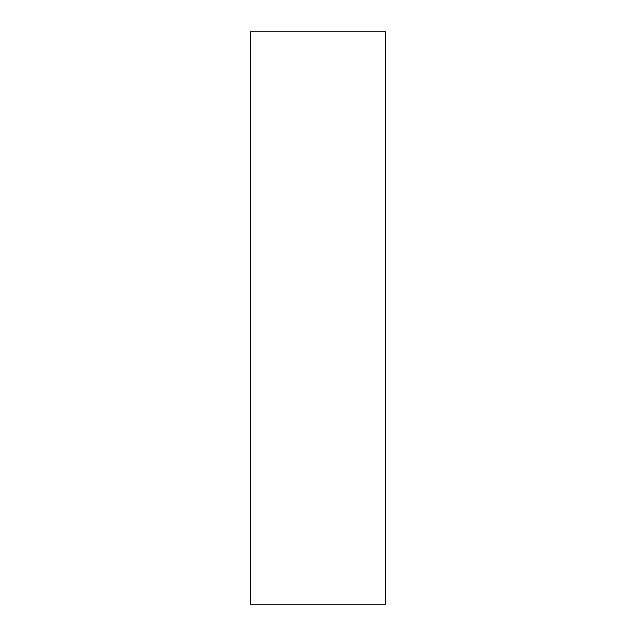<?xml version="1.0" encoding="UTF-8"?>
<svg xmlns="http://www.w3.org/2000/svg" width="636" height="636" viewBox="0 0 636 636"><rect width="100%" height="100%" fill="white"/><g stroke="black" fill="none" stroke-linecap="round" stroke-linejoin="round"><path stroke-width="0.95" d="M250.393 604.2L385.607 604.2L385.607 31.8L250.393 31.8L250.393 604.2L250.393 31.8L385.607 31.8L385.607 604.2L250.393 604.2"/></g></svg>
